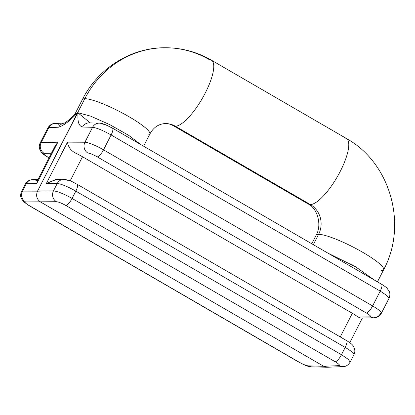 <?xml version="1.0" encoding="UTF-8"?>
<svg xmlns="http://www.w3.org/2000/svg" width="415" height="415" viewBox="0 0 415 415"><rect width="100%" height="100%" fill="white"/><g stroke="black" fill="none" stroke-linecap="round" stroke-linejoin="round"><path stroke-width="0.62" d="M102.738 124.121C104.782 124.386 107.869 125.672 111.998 127.981M381.1 284.109A7.978 2.386 120.1 0 1 381.52 284.228A7.978 2.386 120.1 0 1 380.218 291.097L386.946 295.599L388.99 298.364C390.65 294.551 389.488 291.901 389.27 291.47L386.956 288.119C386.531 287.491 382.755 284.846 381.494 284.213A7.978 2.386 120.1 0 1 380.218 291.097L386.946 295.599L388.99 298.364L381.364 313.263A15.957 2.646 -152.9 0 0 372.613 305.954L380.218 291.097L111.121 134.968A7.978 2.386 -59.9 0 0 112.418 128.1M55.076 123.468C52.212 123.359 49.79 124.874 47.813 128.012L48.809 127.623L58.634 127.208C64.154 125.283 70.457 120.449 77.532 112.698C70.114 120.718 63.817 125.553 58.634 127.208A7.978 7.506 87.6 0 1 64.335 123.099A7.978 7.506 87.6 0 0 58.634 127.208L48.809 127.623L41.173 142.542L57.872 142.21L36.722 183.539L26.301 183.746L22.535 191.108L53.468 190.884L57.234 183.523L46.366 183.472L67.515 142.143C68.143 146.879 70.742 150.5 75.317 152.99C70.742 150.5 68.143 146.879 67.515 142.143L84.93 142.226A7.978 7.475 90.3 0 0 87.907 153.052A7.978 7.475 -89.7 0 1 84.93 142.226L92.566 127.306A7.978 7.491 91.6 0 1 99.247 123.146A7.978 7.491 91.6 0 1 99.387 123.151A7.978 7.491 91.6 0 0 99.346 123.151A7.978 7.491 91.6 0 0 92.566 127.306C96.674 127.799 102.858 130.357 111.121 134.968L103.517 149.831L372.613 305.954A7.978 2.386 120.1 0 1 366.3 312.983L97.198 156.854A7.978 1.323 -152.9 0 0 87.907 153.052L75.317 152.99A15.957 2.646 27.1 0 1 82.512 156.751L352.335 313.294L340.243 336.918L352.335 313.294A15.957 2.646 27.1 0 1 358.109 317.06L370.18 316.821L358.109 317.06A15.957 2.646 -152.9 0 0 352.335 313.294L82.512 156.751A15.957 2.646 -152.9 0 0 75.317 152.99L87.907 153.052A7.978 1.323 27.1 0 1 97.198 156.854L366.3 312.983A7.978 1.323 27.1 0 1 370.18 316.821A7.978 7.517 88.9 0 0 373.925 317.791A7.978 7.517 88.9 0 0 380.373 313.636A15.957 2.646 -152.9 0 0 381.364 313.263C380.306 315.25 378.719 316.609 376.602 317.34L373.925 317.791A7.978 7.517 -91.1 0 1 370.18 316.821A7.978 1.323 -152.9 0 0 366.3 312.983A7.978 2.386 -59.9 0 0 372.613 305.954A15.957 2.646 27.1 0 1 381.364 313.263M64.906 123.053A7.978 7.506 87.6 0 0 64.896 123.053L55.081 123.468A7.978 7.506 -92.4 0 0 48.809 127.623L41.173 142.542A15.957 2.646 -152.9 0 0 40.182 142.916A15.957 2.646 27.1 0 1 41.173 142.542A7.978 7.517 88.9 0 0 44.198 153.368A7.978 1.323 -152.9 0 0 48.078 157.207L49.095 157.799L48.078 157.207A7.978 1.323 27.1 0 1 44.198 153.368L51.434 153.223L44.198 153.368A7.978 7.517 -91.1 0 1 41.173 142.542L57.872 142.21L36.722 183.539L26.301 183.746A15.957 2.646 -152.9 0 0 25.315 184.12A15.957 2.646 27.1 0 1 26.301 183.746A7.978 7.517 -91.1 0 1 32.754 179.591A7.978 7.517 88.9 0 0 26.301 183.746L22.535 191.108L37.5 191.154L77.532 112.698L75.136 113.684L82.357 99.569A37.9 6.287 27.1 0 1 84.816 98.687L74.062 119.702L77.532 112.698L73.839 115.427L77.439 112.704M74.29 119.707L77.761 112.698L90.252 122.902L77.761 112.698L90.61 116.117L109.871 124.692L128.806 135.425L140.778 144.555L128.806 135.425L109.871 124.692L90.61 116.117L77.761 112.698C78.295 116.745 76.713 125.346 82.554 127.032A7.978 7.491 -88.4 0 1 89.334 122.876A7.978 7.491 -88.4 0 0 82.554 127.032C76.713 125.346 78.295 116.745 77.761 112.698L37.5 191.154C35.706 195.636 36.707 199.242 40.499 201.975L56.471 201.711C58.551 201.903 61.659 203.148 65.793 205.451L335.164 361.735C338.972 364.043 340.259 365.345 339.014 365.636A7.978 7.506 87.6 0 0 342.998 366.595M56.798 179.332L46.366 183.472L67.515 142.143L84.93 142.226L92.566 127.306L82.554 127.032L92.566 127.306C96.674 127.799 102.858 130.357 111.121 134.968A7.978 2.386 -59.9 0 0 112.392 128.085A7.978 2.386 -59.9 0 0 112.387 128.085L106.022 124.91C102.178 123.504 102.816 123.546 99.351 123.151L89.407 122.882M380.218 291.097L111.121 134.968L103.517 149.831L372.613 305.954L380.218 291.097M97.198 156.854A7.978 2.386 -59.9 0 0 103.517 149.831A7.978 2.386 120.1 0 1 97.198 156.854M84.93 142.226A15.957 2.646 27.1 0 1 103.517 149.831A15.957 2.646 -152.9 0 0 84.93 142.226M82.512 156.751L70.171 180.873L82.512 156.751M360.687 318.056L358.109 317.06L360.817 318.056M67.38 180.338A7.978 7.475 90.3 0 0 63.837 179.363A7.978 7.475 90.3 0 0 57.234 183.523L46.366 183.472L56.196 179.337M352.947 355.09A15.957 2.646 -152.9 0 0 353.938 354.721A15.957 2.646 -152.9 0 0 345.187 347.412A7.978 2.386 -59.9 0 0 346.463 340.528A7.978 2.386 120.1 0 1 345.187 347.412L75.815 191.128A7.978 2.386 -59.9 0 0 77.091 184.244A7.978 2.386 120.1 0 1 75.815 191.128A15.957 2.646 -152.9 0 0 57.234 183.523A7.978 7.475 -89.7 0 1 63.837 179.363L56.731 179.332M353.938 354.721L350.177 362.062L348.169 359.24L341.452 354.706L345.187 347.412A15.957 2.646 27.1 0 1 353.938 354.721C354.924 352.703 355.1 350.623 354.457 348.476L352.968 345.643C352.262 344.434 350.094 342.728 346.463 340.528A7.978 2.386 -59.9 0 0 346.043 340.425M327.606 367.249L323.695 366.279L327.087 367.249L311.468 366.829A7.978 7.491 -88.4 0 1 308.075 365.859C306.037 365.589 302.95 364.303 298.816 361.994L29.449 205.71C25.631 203.407 24.329 202.152 25.538 201.934L40.499 201.975C36.707 199.242 35.706 195.636 37.5 191.154L53.468 190.884A7.978 7.465 89 0 0 56.471 201.711C58.551 201.903 61.659 203.148 65.793 205.451L335.164 361.735A7.978 2.386 120.1 0 0 341.452 354.711A7.978 2.386 120.1 0 1 335.164 361.735C338.972 364.043 340.259 365.345 339.014 365.636L323.695 366.279L40.499 201.975L323.695 366.279L339.014 365.636A7.978 7.506 87.6 0 0 342.909 366.601A7.978 7.506 87.6 0 0 342.961 366.601M327.58 367.249L342.909 366.601C345.866 366.658 348.284 365.143 350.177 362.062L348.169 359.24L341.452 354.706L345.187 347.412L75.815 191.128L72.08 198.427C63.817 193.821 57.612 191.305 53.468 190.884A7.978 7.465 89 0 0 56.471 201.711L25.538 201.934A7.978 7.532 -89.8 0 1 22.535 191.108A7.978 7.532 -89.8 0 0 25.538 201.934C24.329 202.152 25.631 203.407 29.449 205.71L298.816 361.994A7.978 2.386 120.1 0 1 298.395 361.875M311.572 366.829A7.978 7.491 -88.4 0 1 308.075 365.859L323.695 366.279L308.075 365.859C306.037 365.589 302.95 364.303 298.816 361.994A7.978 2.386 120.1 0 1 298.421 361.89C308.018 366.798 306.908 366.072 311.468 366.829M298.421 361.89L29.05 205.607A7.978 2.386 -59.9 0 0 29.05 205.607A7.978 2.386 -59.9 0 0 29.449 205.71A7.978 2.386 -59.9 0 1 29.024 205.591M36.494 180.561A7.978 7.517 88.9 0 0 32.754 179.591L30.01 180.069C27.919 180.81 26.358 182.159 25.315 184.12L21.554 191.46L21.943 192.602M55.221 145.852L57.872 142.21M36.722 183.539L37.449 180.629M48.078 157.207A7.978 2.386 120.1 0 1 47.658 157.103A7.978 2.386 -59.9 0 0 48.078 157.207M48.809 127.623A7.978 7.506 -92.4 0 1 54.993 123.473A7.978 7.506 -92.4 0 1 58.977 124.438M65.793 205.451A7.978 2.386 -59.9 0 0 72.08 198.427C63.817 193.821 57.612 191.305 53.468 190.884L57.234 183.523A15.957 2.646 27.1 0 1 75.815 191.128L72.08 198.427L341.452 354.706L72.08 198.427A7.978 2.386 -59.9 0 1 65.793 205.451M74.062 119.702L84.816 98.687A37.9 6.287 27.1 0 1 124.106 113.959A37.9 6.287 27.1 0 1 149.841 134.102A37.9 6.287 -152.9 0 0 124.106 113.959A37.9 6.287 -152.9 0 0 84.816 98.687A97.748 91.855 -90.4 0 1 164.786 47.746A97.748 91.855 89.6 0 0 84.816 98.687A37.9 6.287 -152.9 0 0 82.357 99.569C97.805 68.589 130.663 47.647 164.786 47.746C181.391 47.709 196.928 51.854 211.401 60.17A37.9 11.34 120.1 0 1 203.807 95.761A37.9 11.34 120.1 0 1 175.353 126.227A21.943 20.62 89.6 0 0 165.336 123.551A21.943 20.62 -90.4 0 1 175.353 126.227A37.9 11.34 120.1 0 1 173.356 125.74A37.9 11.34 -59.9 0 0 175.353 126.227L310.363 204.559A37.9 11.34 120.1 0 1 308.366 204.071A37.9 11.34 -59.9 0 0 310.363 204.559L175.353 126.227A37.9 11.34 -59.9 0 0 203.807 95.761A37.9 11.34 -59.9 0 0 211.401 60.17A37.9 11.34 -59.9 0 0 209.404 59.682A97.748 91.855 89.6 0 0 164.786 47.746M147.382 134.984A37.9 6.287 -152.9 0 0 149.841 134.102C153.446 127.431 158.608 123.914 165.336 123.551C168.002 123.504 170.679 124.23 173.356 125.74L308.366 204.071C316.769 207.801 322.434 224.38 316.157 235.217A37.9 6.287 27.1 0 1 318.616 234.33A21.943 20.62 89.6 0 0 310.363 204.559A37.9 11.34 -59.9 0 0 338.816 174.093A37.9 11.34 -59.9 0 0 346.411 138.501A37.9 11.34 120.1 0 1 338.816 174.093A37.9 11.34 120.1 0 1 310.363 204.559A21.943 20.62 -90.4 0 1 318.616 234.33A37.9 6.287 -152.9 0 0 316.157 235.217L311.779 243.766M211.401 60.17L346.411 138.501A37.9 11.34 -59.9 0 0 344.414 138.013M381.183 270.632A37.9 6.287 -152.9 0 0 383.642 269.745A37.9 6.287 -152.9 0 0 357.906 249.602A37.9 6.287 -152.9 0 0 318.616 234.33L313.33 244.663L318.616 234.33A37.9 6.287 27.1 0 1 357.906 249.602A37.9 6.287 27.1 0 1 383.642 269.745C407.862 224.966 390.608 162.846 346.411 138.501M327.912 253.124L355.51 266.746L374.574 280.198L355.51 266.746L327.912 253.124M64.201 123.156C63.817 123.369 65.72 122.767 70.675 118.363L73.839 115.427L75.136 113.684M112.392 128.085L381.494 284.213M362.399 318.025L349.788 342.671M373.925 317.791L360.775 318.056M346.463 340.528L77.091 184.244C72.578 182.123 71.359 180.38 63.837 179.363M32.754 179.591L37.998 179.488M55.403 145.473L37.21 181.023M49.037 157.907L47.658 157.103C44.021 154.899 41.853 153.197 41.158 152.004L39.684 149.218C39.015 147.055 39.186 144.954 40.182 142.916L47.808 128.012M29.05 205.607L23.608 201.721L21.253 198.297C20.999 197.784 19.93 195.149 21.554 191.46M143.642 146.215L149.841 134.102M377.443 281.863L383.642 269.745"/></g></svg>

